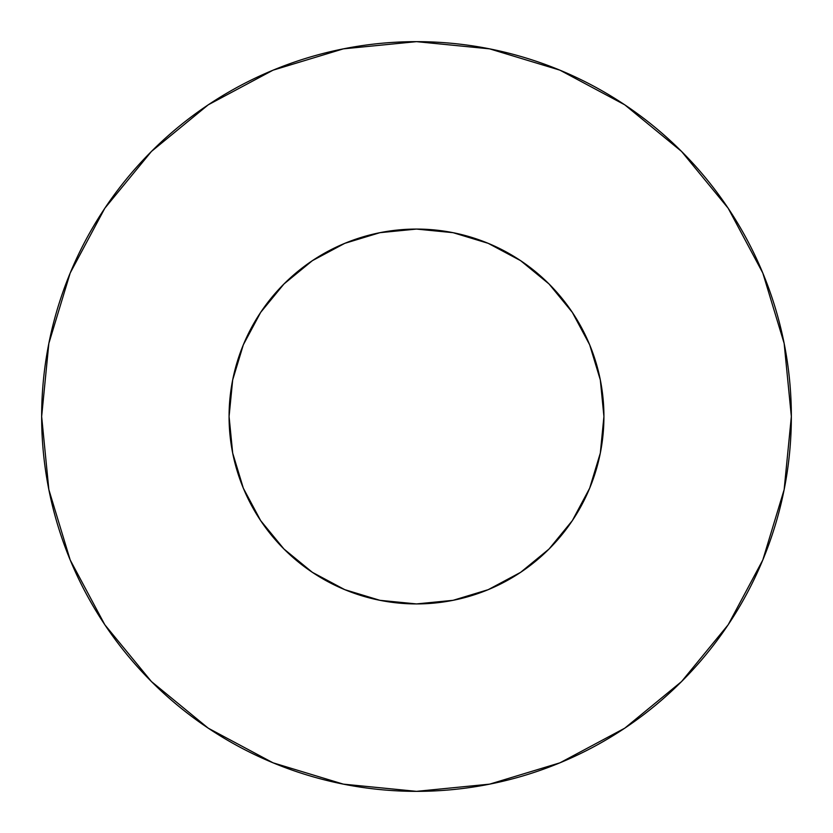 <?xml version="1.0" encoding="UTF-8"?>
<svg xmlns="http://www.w3.org/2000/svg" width="833" height="833" viewBox="0 0 833 833"><rect width="100%" height="100%" fill="white"/><g stroke="black" fill="none" stroke-linecap="round" stroke-linejoin="round"><path stroke-width="0.62" stroke-dasharray="4.17 3.12" d="M600.322 379.931L603.925 416.5A187.425 187.425 0 0 0 416.5 229.075A187.425 187.425 0 0 0 229.075 416.5L232.678 379.931L243.34 344.779L260.667 312.375L283.97 283.97L312.375 260.667L344.779 243.34L350.485 241.081M728.104 624.854L762.82 559.953L784.145 489.627L791.35 416.5A374.85 374.85 0 0 0 416.5 41.65A374.85 374.85 0 0 0 41.65 416.5A374.85 374.85 0 0 0 416.5 791.35A374.85 374.85 0 0 0 791.35 416.5L784.145 343.373L762.82 273.047L728.177 208.24M232.678 453.069L229.075 416.5A187.425 187.425 0 0 0 416.5 603.925A187.425 187.425 0 0 0 603.925 416.5L600.322 453.069L599.031 459.066M589.66 488.221L572.333 520.625L549.03 549.03L520.625 572.333L488.221 589.66L453.069 600.322L416.5 603.925L379.931 600.322L344.779 589.66L312.375 572.333L283.97 549.03L260.667 520.625L243.34 488.221L241.081 482.515M379.931 232.678L416.5 229.075L453.069 232.678L459.066 233.969M488.221 243.34L520.625 260.667L549.03 283.97L572.333 312.375L589.66 344.779L591.919 350.485M624.854 104.896L559.953 70.18L489.627 48.855L416.5 41.65L343.373 48.855L273.047 70.18L208.24 104.823M104.896 208.146L70.18 273.047L48.855 343.373L41.65 416.5L48.855 489.627L70.18 559.953L104.823 624.76M208.146 728.104L273.047 762.82L343.373 784.145L416.5 791.35L489.627 784.145L559.953 762.82L624.76 728.177"/><path stroke-width="1.25" d="M229.075 416.5A187.425 187.425 0 0 1 416.5 229.075A187.425 187.425 0 0 1 603.925 416.5A187.425 187.425 0 0 1 416.5 603.925A187.425 187.425 0 0 1 229.075 416.5L232.678 453.069L243.34 488.221L260.667 520.625L283.97 549.03L312.375 572.333L344.779 589.66L379.931 600.322L416.5 603.925L453.069 600.322L488.221 589.66L520.625 572.333L549.03 549.03L572.333 520.625L589.66 488.221L600.322 453.069L603.925 416.5L600.322 379.931L589.66 344.779L572.333 312.375L549.03 283.97L520.625 260.667L488.221 243.34L453.069 232.678L416.5 229.075L379.931 232.678L344.779 243.34L312.375 260.667L283.97 283.97L260.667 312.375L243.34 344.779L232.678 379.931L229.075 416.5M41.65 416.5A374.85 374.85 0 0 1 416.5 41.65A374.85 374.85 0 0 1 791.35 416.5A374.85 374.85 0 0 1 416.5 791.35A374.85 374.85 0 0 1 41.65 416.5L48.855 489.627L70.18 559.953L104.823 624.76L151.439 681.561L208.24 728.177L273.047 762.82L343.373 784.145L416.5 791.35L489.627 784.145L559.953 762.82L624.76 728.177L681.561 681.561L728.177 624.76L762.82 559.953L784.145 489.627L791.35 416.5L784.145 343.373L762.82 273.047L728.177 208.24L681.561 151.439L624.76 104.823L559.953 70.18L489.627 48.855L416.5 41.65L343.373 48.855L273.047 70.18L208.24 104.823L151.439 151.439L104.823 208.24L70.18 273.047L48.855 343.373L41.65 416.5M599.031 459.066L589.66 488.221M241.081 482.515L232.678 453.069M350.485 241.081L379.931 232.678M459.066 233.969L488.221 243.34M591.919 350.485L600.322 379.931M728.177 208.24L681.561 151.439L624.854 104.896M208.24 104.823L151.439 151.439L104.896 208.146M104.823 624.76L151.439 681.561L208.146 728.104M624.76 728.177L681.561 681.561L728.104 624.854"/></g></svg>
